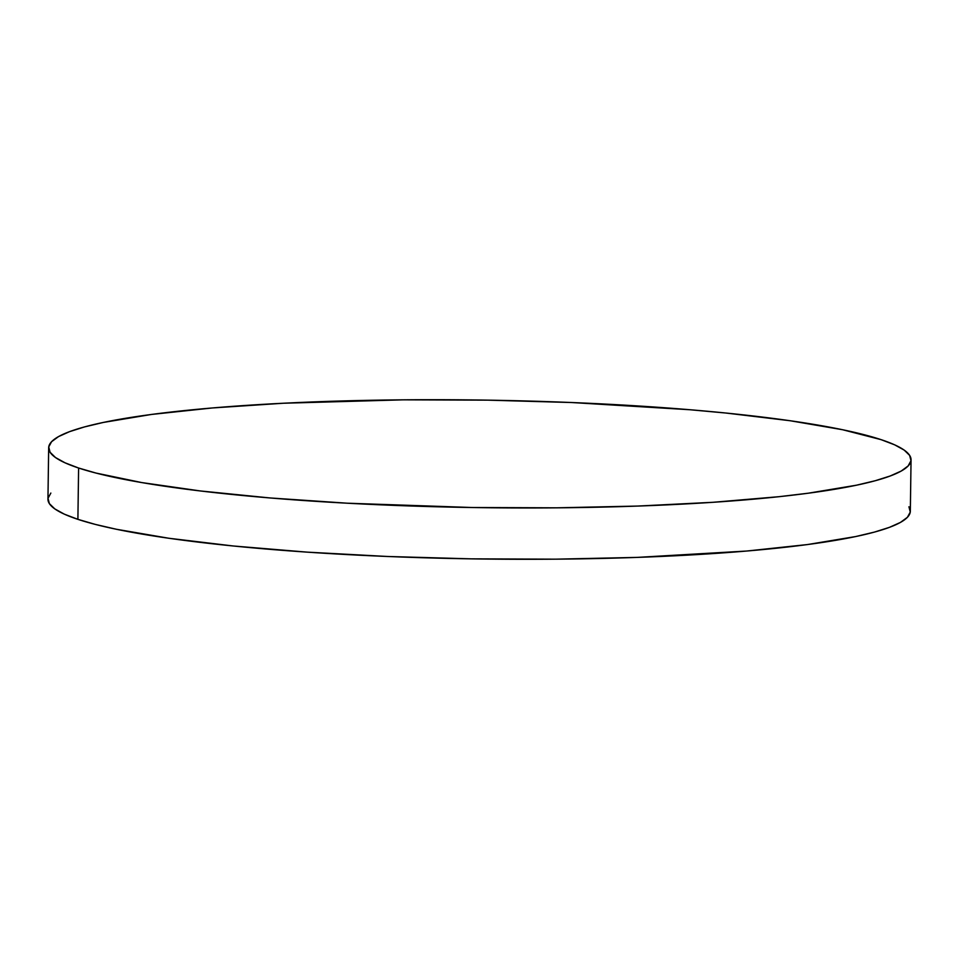 <?xml version="1.0" encoding="UTF-8"?>
<svg xmlns="http://www.w3.org/2000/svg" width="959" height="959" viewBox="0 0 959 959"><rect width="100%" height="100%" fill="white"/><g stroke="black" fill="none" stroke-linecap="round" stroke-linejoin="round"><path stroke-width="1.44" d="M48.669 447.805L47.95 499.148A431.238 53.8 0.8 0 0 77.895 519.346L78.602 468.016L77.895 519.346A431.238 53.8 0.8 0 0 559.121 559.133A431.238 53.8 0.8 0 0 910.331 511.195L911.05 459.852A431.238 53.8 -179.2 0 1 559.828 507.802A431.238 53.8 -179.2 0 1 78.602 468.016A431.238 53.8 -179.2 0 1 48.669 447.805A431.238 53.8 -179.2 0 1 399.879 399.867A431.238 53.8 -179.2 0 1 881.105 439.654A431.238 53.8 -179.2 0 1 911.05 459.852M908.94 506.76L910.271 512.058L907.43 517.285L900.477 522.403L889.461 527.342L874.5 532.077L855.728 536.549L807.526 544.556L746.689 551.041L637.016 557.407L555.705 559.169L471.444 558.857L387.484 556.484L307.048 552.132L233.217 545.983L168.844 538.263L116.399 529.272L95.301 524.405L77.895 519.346L64.349 514.168L54.795 508.893L49.341 503.583L48.022 498.284L50.851 493.058M881.105 439.654L894.651 444.832L904.205 450.107L909.659 455.417L910.978 460.716L908.149 465.942L901.196 471.061L890.18 476L875.219 480.735L856.447 485.206L808.233 493.214L779.271 496.666L712.981 502.3L637.735 506.064L556.412 507.826L472.164 507.515L347.338 503.211L269.839 497.937L200.407 490.96L141.716 482.569L96.008 473.063L78.602 468.016L65.068 462.825L55.514 457.551L50.06 452.24L48.729 446.942L51.57 441.715L58.523 436.597L69.539 431.658L84.5 426.923L103.272 422.451L151.474 414.444L212.311 407.959L283.42 403.236L403.295 399.831L487.556 400.143L571.516 402.516L689.881 409.733L725.783 413.017L790.156 420.737L842.601 429.728L881.105 439.654"/></g></svg>

